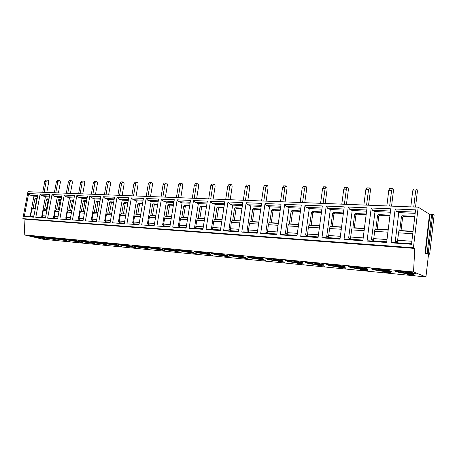 <?xml version="1.0" encoding="UTF-8"?>
<svg xmlns="http://www.w3.org/2000/svg" width="457" height="457" viewBox="0 0 457 457"><rect width="100%" height="100%" fill="white"/><g stroke="black" fill="none" stroke-linecap="round" stroke-linejoin="round"><path stroke-width="0.69" d="M426.124 253.841L425.004 253.304L427.158 253.344L429.654 254.229L426.13 253.824M428.546 254.138L425.935 276.936L413.516 271.978L414.813 248.431L413.419 247.763L418.184 207.181L429.511 214.213L432.728 214.264L434.121 215.144L429.66 254.183L434.121 215.144M418.184 207.181L27.957 191.7L22.85 218.635L24.975 219.171L24.204 234.881L43.278 239.251L425.935 276.936M413.419 247.763L22.85 218.635M395.168 208.998L415.573 209.854L411.517 244.278L391.055 242.81L395.168 208.998L396.43 211.3L415.304 212.128M371.221 207.992L390.781 208.815L386.656 242.496L367.051 241.09L371.221 207.992L372.558 210.249L390.512 211.037M348.257 207.027L367.017 207.815L362.835 240.788L344.03 239.439L348.257 207.027L349.656 209.243L366.743 209.992M326.207 206.101L344.218 206.855L339.985 239.148L321.939 237.851L326.207 206.101L327.663 208.272L343.938 208.992M305.019 205.21L322.328 205.936L318.055 237.577L300.712 236.332L305.019 205.21L306.533 207.341L322.048 208.026M284.648 204.353L301.294 205.05L296.981 236.063L280.312 234.869L284.648 204.353L286.208 206.45L301.009 207.101M265.043 203.525L281.061 204.199L276.725 234.612L260.684 233.464L265.043 203.525L266.648 205.587L280.775 206.21M246.163 202.731L261.593 203.382L257.228 233.213L241.782 232.105L246.163 202.731L247.808 204.759L261.307 205.353M227.974 201.965L242.844 202.594L238.457 231.87L223.576 230.802L227.974 201.965L229.654 203.959L242.553 204.53M210.431 201.229L224.77 201.834L220.371 230.568L206.021 229.54L210.431 201.229L212.145 203.188L224.478 203.731M193.505 200.52L207.341 201.097L202.931 229.323L189.084 228.329L193.505 200.52L195.242 202.445L207.05 202.965M177.162 199.829L190.518 200.395L186.102 228.112L172.735 227.158L177.162 199.829L178.927 201.726L190.226 202.223M161.372 199.166L174.277 199.709L169.855 226.946L156.945 226.021L161.372 199.166L163.16 201.034L173.986 201.508M146.109 198.527L158.585 199.046L154.158 225.821L141.681 224.93L146.109 198.527L147.914 200.36L158.293 200.817M131.342 197.904L143.412 198.412L138.985 224.735L126.92 223.867L131.342 197.904L133.17 199.715L143.121 200.155M117.055 197.304L128.737 197.795L124.31 223.684L112.633 222.845L117.055 197.304L118.894 199.086L128.446 199.503M103.219 196.721L114.53 197.196L110.114 222.662L98.803 221.851L103.219 196.721L105.076 198.475L114.239 198.881M89.818 196.156L100.774 196.619L96.364 221.679L85.413 220.891L89.818 196.156L91.686 197.887L100.483 198.275M76.827 195.613L87.447 196.059L83.048 220.725L72.429 219.96L76.827 195.613L78.707 197.315L87.156 197.687M64.231 195.082L74.531 195.516L70.138 219.8L59.844 219.057L64.231 195.082L66.116 196.761L74.24 197.121M52.007 194.568L62.003 194.985L57.622 218.897L47.637 218.183L52.007 194.568L53.903 196.224L61.712 196.567M40.147 194.071L49.847 194.476L45.477 218.029L35.789 217.332L40.147 194.071L42.05 195.705L49.556 196.036M28.625 193.585L38.045 193.979L33.692 217.184L24.284 216.509L28.625 193.585L30.539 195.196L37.76 195.516M414.813 248.431L24.975 219.171M413.516 271.978L24.204 234.881M401.954 271.167C409.518 271.852 417.984 273.709 415.139 274.034L408.787 273.812C401.337 273.12 393.003 271.309 395.745 270.961L401.954 271.167M414.807 275.017C412.151 274.343 409.546 274.011 406.993 274.017L407.038 274.257C409.695 274.92 412.294 275.257 414.836 275.251L414.807 275.017M377.693 268.847C385.023 269.516 393.523 271.372 390.792 271.692L384.891 271.487C377.671 270.818 369.29 269.002 371.929 268.659L377.693 268.847M390.872 272.675C388.239 272.018 385.719 271.692 383.32 271.698L383.417 271.944C386.051 272.601 388.559 272.92 390.952 272.915L390.872 272.675M354.426 266.625C361.527 267.271 370.073 269.133 367.445 269.447L361.955 269.259C354.952 268.607 346.532 266.785 349.068 266.454L354.426 266.625M367.896 270.43C365.286 269.784 362.852 269.47 360.59 269.476L360.739 269.727C363.344 270.367 365.777 270.681 368.028 270.675L367.896 270.43M332.096 264.489C338.98 265.117 347.566 266.979 345.035 267.288L339.928 267.117C333.136 266.488 324.67 264.66 327.103 264.335L332.096 264.489M345.823 268.27C343.236 267.642 340.876 267.328 338.751 267.339L345.823 268.27M310.646 262.444C317.324 263.043 325.95 264.911 323.516 265.214L318.752 265.054C312.16 264.449 303.654 262.615 305.996 262.295L310.646 262.444M324.607 266.197L317.741 265.283L324.607 266.197M290.024 260.473C296.507 261.056 305.167 262.929 302.825 263.221L298.381 263.072C291.977 262.484 283.437 260.65 285.688 260.336L290.024 260.473M304.185 264.197L297.524 263.306L304.185 264.197M270.184 258.576C276.479 259.142 285.179 261.016 282.923 261.301L278.764 261.164C272.549 260.593 263.969 258.759 266.134 258.451L270.184 258.576M284.528 262.278L278.056 261.398L284.528 262.278M251.087 256.754C257.2 257.302 265.934 259.176 263.758 259.456L259.867 259.33C253.835 258.776 245.209 256.937 247.294 256.634L251.087 256.754M265.58 260.421L259.285 259.565L265.58 260.421M232.687 254.995C238.623 255.526 247.391 257.4 245.295 257.674L241.65 257.554C235.783 257.017 227.129 255.183 229.14 254.886L232.687 254.995M247.317 258.639L241.187 257.794L247.317 258.639M214.95 253.298C220.714 253.818 229.517 255.692 227.495 255.96L224.079 255.846C218.372 255.326 209.683 253.486 211.62 253.201L214.95 253.298M229.694 256.914L223.719 256.091L229.694 256.914M197.841 251.664C203.439 252.167 212.271 254.041 210.317 254.298L207.107 254.195C201.566 253.692 192.843 251.853 194.711 251.573L197.841 251.664M212.676 255.252L206.855 254.44L212.676 255.252M181.32 250.088C186.764 250.573 195.619 252.447 193.739 252.698L190.723 252.601C185.331 252.11 176.579 250.276 178.379 249.996L181.32 250.088M196.242 253.641L190.558 252.847L196.242 253.641M165.365 248.562C170.655 249.031 179.538 250.904 177.722 251.15L174.882 251.064C169.638 250.585 160.858 248.751 162.601 248.482L165.365 248.562M180.355 252.087L174.803 251.31L180.355 252.087M149.942 247.088C155.089 247.545 163.994 249.413 162.241 249.659L159.562 249.573C154.46 249.111 145.657 247.271 147.337 247.014L149.942 247.088M164.988 250.585L159.562 249.819L164.988 250.585M135.026 245.66C140.036 246.106 148.965 247.974 147.263 248.208L144.743 248.134C139.779 247.683 130.953 245.849 132.576 245.592L135.026 245.66M150.119 249.134L144.818 248.38L150.119 249.134M120.597 244.284C125.475 244.718 134.421 246.58 132.776 246.809L130.394 246.734C125.561 246.3 116.718 244.466 118.283 244.215L130.605 245.935M135.723 247.728L130.531 246.98L135.723 247.728M106.63 242.953C111.377 243.37 120.34 245.232 118.746 245.455L116.495 245.386C111.788 244.958 102.928 243.13 104.442 242.884L106.63 242.953M121.779 246.363L116.695 245.632L121.779 246.363M93.097 241.656C97.718 242.067 106.698 243.924 105.156 244.141L103.025 244.072C98.444 243.661 89.566 241.833 91.029 241.599L93.097 241.656M108.263 245.038L103.282 244.318L108.263 245.038M79.986 240.405C84.488 240.805 93.479 242.656 91.983 242.867L89.966 242.804C85.505 242.404 76.61 240.582 78.027 240.348L79.986 240.405M95.159 243.758L90.28 243.05L95.159 243.758M67.27 239.188C71.658 239.577 80.66 241.422 79.21 241.633L77.302 241.57C72.949 241.182 64.043 239.359 65.42 239.137L67.27 239.188M82.449 242.518L77.661 241.816L82.449 242.518M54.943 238.011C59.216 238.388 68.224 240.233 66.819 240.433L65.008 240.376C60.77 239.999 51.852 238.183 53.183 237.96L54.943 238.011M70.11 241.307L65.408 240.622L70.11 241.307M42.975 236.869C47.14 237.234 56.154 239.074 54.789 239.268L53.075 239.217C48.939 238.845 40.016 237.034 41.307 236.823L42.975 236.869M58.13 240.136L53.515 239.462L58.13 240.136M31.356 235.761C35.412 236.115 44.438 237.948 43.112 238.137L41.478 238.091C37.451 237.726 28.523 235.921 29.774 235.715L31.356 235.761M46.494 239L41.964 238.331L46.494 239M415.276 273.52L408.844 273.315C402.457 272.629 398.064 271.846 395.676 270.972M397.401 270.881L408.644 272.726L413.602 272.989M410.906 272.412L400.121 271.012M390.895 271.195L384.948 271.001C378.664 270.321 374.312 269.544 371.895 268.665M373.603 268.59L384.737 270.418L389.233 270.67M386.513 270.081L376.351 268.733M367.445 269.447L367.502 268.967L362.018 268.785C355.832 268.11 351.513 267.334 349.068 266.454M350.77 266.385L361.795 268.213L365.863 268.442M363.109 267.848L353.558 266.545M345.069 266.825L339.991 266.648C333.901 265.98 329.617 265.209 327.143 264.329M328.84 264.272L339.757 266.088L343.436 266.305M340.619 265.694L331.691 264.454M323.516 264.769L318.815 264.603C312.822 263.94 308.566 263.163 306.064 262.284M307.761 262.244L321.882 264.249M318.997 263.626L310.686 262.444M302.797 262.786L298.444 262.626C292.543 261.975 288.321 261.204 285.785 260.319M287.487 260.29L301.157 262.272M290.503 260.519L298.187 261.632M282.866 260.884L278.827 260.73C273.023 260.079 268.83 259.313 266.26 258.433L266.271 258.433M267.973 258.411L281.215 260.37M271.11 258.673L278.13 259.707M263.672 259.045L259.93 258.902C254.218 258.256 250.059 257.497 247.454 256.611M249.179 256.606L262.015 258.531M252.453 256.897L258.788 257.845M245.18 257.274L241.713 257.137C236.092 256.503 231.956 255.743 229.323 254.857M231.065 254.869L243.507 256.765M234.515 255.195L240.108 256.046M227.352 255.572L224.141 255.434C218.606 254.806 214.499 254.052 211.831 253.167M213.596 253.189L225.661 255.057M217.269 253.561L222.039 254.298M210.157 253.921L207.17 253.789C201.726 253.167 197.653 252.418 194.945 251.539M196.733 251.573L208.438 253.407M200.714 252.001L204.513 252.601M193.551 252.333L190.786 252.201C185.428 251.59 181.378 250.842 178.636 249.968M180.458 250.013L191.803 251.813M184.902 250.527L187.421 250.927M177.51 250.79L174.945 250.67C169.673 250.065 165.651 249.322 162.881 248.442M164.731 248.505L175.734 250.27M162.007 249.305L159.624 249.185C154.443 248.585 150.444 247.848 147.64 246.974M149.53 247.048L160.196 248.779M147.011 247.865L144.806 247.751C139.705 247.157 135.735 246.426 132.896 245.558M134.826 245.643L145.16 247.334M132.496 246.472L130.456 246.363C125.441 245.775 121.499 245.049 118.626 244.181M118.449 245.123L116.558 245.015C111.622 244.438 107.709 243.718 104.807 242.85M106.829 242.97L116.506 244.581M104.836 243.815L103.088 243.712C98.238 243.141 94.348 242.427 91.417 241.564M93.491 241.696L102.842 243.267M91.646 242.541L90.029 242.45C85.259 241.884 81.397 241.17 78.433 240.313M80.563 240.462L89.595 241.987M78.85 241.313L77.364 241.222C72.674 240.668 68.836 239.959 65.848 239.102M68.036 239.268L76.742 240.748M66.442 240.119L65.071 240.034C60.461 239.485 56.645 238.783 53.629 237.931M55.885 238.114L64.266 239.548M54.394 238.96L53.132 238.874C48.602 238.337 44.815 237.64 41.77 236.789M44.101 236.994L52.149 238.377M42.695 237.829L30.259 235.686M32.658 235.903L40.376 237.24M415.162 213.35L398.755 212.614L395.276 241.365L397.596 241.496M398.79 231.596L398.887 230.762L399.744 230.814L401.44 216.681L402.537 215.744L414.802 216.424M396.647 242.01L395.276 241.365M391.055 242.81L392.643 242.49L411.568 243.844M398.755 212.614L396.43 211.3M399.744 230.814L401.023 230.596L402.617 217.338L401.44 216.681M413.042 231.322L401.023 230.596M414.739 216.938L403.708 216.407L402.617 217.338M411.871 241.256L397.601 240.273L397.464 242.553L397.584 241.564L396.653 241.919L396.55 242.77M398.887 230.762L397.601 240.273M396.882 242.793L396.984 241.93M397.047 242.804L411.603 243.558M390.364 212.237L375.003 211.545L371.472 239.691L373.649 239.845M389.97 215.15L378.613 214.607L377.556 215.521L375.825 229.357L375.008 229.311L374.563 231.333L373.575 240.856L373.238 241.107M372.889 240.325L371.472 239.691M367.051 241.09L368.719 240.788L386.708 242.067M375.003 211.545L372.558 210.249M375.825 229.357L377.174 229.151L378.79 216.167L377.556 215.521M388.21 229.82L377.174 229.151M389.935 215.744L379.841 215.258L378.79 216.167M372.798 241.079L372.901 240.239L373.655 239.914M373.106 241.096L373.215 240.251M366.594 211.163L352.204 210.517L348.634 238.091L350.679 238.234M350.393 239.479L351.599 229.9L352.096 227.917L352.884 227.963L354.632 214.413L355.655 213.516L366.228 214.019M350.096 238.708L348.634 238.091M344.03 239.439L345.766 239.148L362.887 240.371M352.204 210.517L349.656 209.243M352.884 227.963L354.289 227.763L355.923 215.047L354.632 214.413M364.412 228.38L354.289 227.763M366.16 214.596L356.94 214.156L355.923 215.047M349.999 239.451L350.108 238.634L350.69 238.36M350.296 239.474L350.405 238.645M343.79 210.14L330.314 209.529L326.704 236.549L328.629 236.686M328.457 237.914L329.548 228.517L330.097 226.581L330.851 226.626L332.622 213.345L333.604 212.465L343.424 212.933M328.206 237.154L326.704 236.549M321.939 237.851L323.739 237.577L340.042 238.743M330.314 209.529L327.663 208.272M330.851 226.626L332.308 226.438L333.964 213.973L332.622 213.345M341.579 226.998L332.308 226.438M343.35 213.499L334.947 213.093L333.964 213.973M328.109 237.891L328.217 237.086L328.64 236.903M328.389 237.908L328.497 237.097M321.894 209.152L309.269 208.581L305.63 235.069L307.435 235.201M307.372 236.412L308.361 227.192L308.955 225.295L309.68 225.341L311.463 212.322L312.417 211.454L321.522 211.888M307.167 235.663L305.63 235.069M300.712 236.332L302.568 236.069L318.106 237.177M309.269 208.581L306.533 207.341M309.68 225.341L311.183 225.158L312.851 212.939L311.463 212.322M319.66 225.672L311.183 225.158M321.448 212.442L313.805 212.077L312.851 212.939M307.064 236.389L307.458 235.589M307.338 236.406L307.447 235.612M300.855 208.203L289.024 207.672L285.357 233.647L287.059 233.767M287.127 234.658L287.99 225.918L288.618 224.061L289.321 224.101L291.115 211.334L292.04 210.483L300.483 210.888M286.927 234.23L285.357 233.647M280.312 234.869L282.215 234.612L297.039 235.675M289.024 207.672L286.208 206.45M289.321 224.101L290.863 223.924L292.543 211.945L291.115 211.334M298.604 224.398L290.863 223.924M300.403 211.431L293.468 211.1L292.543 211.945M286.825 234.944L287.082 234.178M280.621 207.289L269.539 206.793L265.848 232.282L267.448 232.39M267.345 233.556L268.379 224.69L269.047 222.867L269.721 222.913L271.527 210.386L272.423 209.552L280.244 209.923M267.442 232.847L265.848 232.282M260.684 233.464L262.632 233.219L276.776 234.23M269.539 206.793L266.648 205.587M269.721 222.913L271.304 222.742L272.995 210.985L271.527 210.386M278.353 223.17L271.304 222.742M280.17 210.46L273.892 210.157L272.995 210.985M267.482 232.813L267.574 233.573M261.147 206.415L250.767 205.947L247.054 230.962L248.562 231.065M248.774 232.23L248.534 229.974L249.493 223.507L250.196 221.725L250.847 221.765L252.664 209.472L253.532 208.649L260.77 208.998M248.602 231.493L247.054 230.962M241.782 232.105L243.775 231.87L257.285 232.836M250.767 205.947L247.808 204.759M250.847 221.765L252.464 221.605L254.161 210.066L252.664 209.472M258.868 221.993L252.464 221.605M260.696 209.517L255.029 209.249L254.161 210.066M248.637 231.802L248.574 232.213M242.399 205.57L232.664 205.13L228.946 229.688L230.357 229.791M228.946 229.688L230.408 230.179L231.293 222.365L232.025 220.617L232.653 220.657L234.475 208.586L235.315 207.781L242.016 208.101M223.576 230.802L225.604 230.579L238.514 231.499M232.664 205.13L229.654 203.959M232.653 220.657L234.298 220.503L236.006 209.175L234.475 208.586M240.108 220.857L234.298 220.503M241.942 208.615L236.846 208.375L236.006 209.175M230.408 230.197L230.654 230.939M224.324 204.753L215.207 204.342L211.477 228.466L212.802 228.557M213.173 229.688L212.773 227.5L213.739 221.268L214.504 219.554L215.104 219.589L216.932 207.735L217.749 206.947L223.941 207.244M212.853 228.911L211.477 228.466M206.021 229.54L208.084 229.328L220.423 230.208M215.207 204.342L212.145 203.188M215.104 219.589L216.778 219.446L218.492 208.318L216.932 207.735M222.022 219.76L216.778 219.446M223.861 207.746L219.309 207.529L218.492 208.318M206.89 203.971L198.355 203.582L194.613 227.278L195.864 227.369M196.304 228.489L195.83 226.329L196.801 220.205L197.333 218.829L198.172 218.56L200.006 206.918L200.8 206.141L206.513 206.41M195.922 227.695L194.613 227.278M189.084 228.329L191.175 228.123L202.982 228.963M198.355 203.582L195.242 202.445M198.172 218.56L199.869 218.417L201.588 207.489L200.006 206.918M204.587 218.703L199.869 218.417M206.433 206.907L202.382 206.713L201.588 207.489M190.072 203.211L182.08 202.851L178.333 226.135L179.51 226.221M180.012 227.323L179.475 225.198L180.441 219.183L180.983 217.829L181.817 217.566L183.657 206.124L184.428 205.359L189.689 205.61M179.561 226.518L178.333 226.135M172.735 227.158L174.848 226.958L186.159 227.763M182.08 202.851L178.927 201.726M181.817 217.566L183.537 217.429L185.262 206.69L183.657 206.124M187.764 217.686L183.537 217.429M189.609 206.096L186.028 205.924L185.262 206.69M173.826 202.48L166.354 202.143L162.601 225.033L163.709 225.112M164.263 226.204L163.669 224.107L164.634 218.195L165.188 216.864L166.017 216.607L167.856 205.359L168.604 204.605L173.443 204.839M163.76 225.387L162.601 225.033M156.945 226.021L169.907 226.603M166.354 202.143L163.16 201.034M166.017 216.607L167.759 216.475L169.478 205.913L167.856 205.359M171.518 216.704L167.759 216.475M173.369 205.319L170.227 205.164L169.478 205.913M158.133 201.771L151.141 201.457L147.388 223.964L148.428 224.039M149.045 225.118L148.508 224.416L148.388 223.05L149.359 217.235L149.919 215.933L150.741 215.681L152.581 204.616L153.306 203.879L157.751 204.09M148.485 224.29L147.388 223.964M141.681 224.93L154.215 225.484M151.141 201.457L147.914 200.36M150.741 215.681L152.495 215.555L154.22 205.17L152.581 204.616M155.82 215.755L152.495 215.555M157.671 204.559L154.952 204.428L154.22 205.17M142.961 201.086L136.426 200.794L132.673 222.93L133.65 222.999M134.318 224.067L133.735 223.37L133.61 222.033L134.575 216.31L135.146 215.03L135.963 214.779L137.797 203.902L138.511 203.171L142.578 203.365M133.701 223.233L132.673 222.93M126.92 223.867L139.042 224.404M136.426 200.794L133.17 199.715M135.963 214.779L137.734 214.659L139.459 204.445L137.797 203.902M140.653 214.836L137.734 214.659M142.498 203.833L140.168 203.719L139.459 204.445M128.286 200.429L122.179 200.155L118.432 221.931L119.351 221.999M120.06 223.05L119.437 222.365L119.306 221.045L120.271 215.418L120.842 214.156L121.659 213.91L123.493 203.211L124.184 202.491L127.903 202.668M119.403 222.211L118.432 221.931M112.633 222.845L124.367 223.353M122.179 200.155L118.894 199.086M121.659 213.91L123.441 213.796L125.167 203.742L123.493 203.211M125.978 213.95L123.441 213.796M127.823 203.125L125.858 203.028L125.167 203.742M114.079 199.789L108.378 199.532L104.642 220.965L105.498 221.028M106.258 222.062L105.59 221.382L105.453 220.085L106.424 214.55L106.995 213.31L107.806 213.071L109.64 202.537L110.314 201.828L113.696 201.994M105.55 221.222L104.642 220.965M98.803 221.851L110.166 222.342M108.378 199.532L105.076 198.475M107.806 213.071L109.606 212.956L111.325 203.068L109.64 202.537M111.776 213.088L109.606 212.956M113.622 202.44L111.994 202.36L111.325 203.068M100.329 199.166L95.01 198.926L91.274 220.028L92.085 220.085M92.88 221.108L92.177 220.44L92.04 219.16L93 213.71L93.582 212.488L94.382 212.254L96.216 201.885L96.873 201.189L99.946 201.337M92.131 220.263L91.274 220.028M85.413 220.891L96.421 221.359M95.01 198.926L91.686 197.887M94.382 212.254L96.193 212.145L97.907 202.411L96.216 201.885M98.021 212.254L96.193 212.145M99.866 201.777L98.563 201.714L97.907 202.411M87.001 198.567L82.049 198.344L78.318 219.12L79.078 219.171M79.912 220.183L79.175 219.52L79.032 218.257L79.992 212.893L80.575 211.694L81.375 211.465L83.203 201.257L83.842 200.572L86.619 200.703M79.124 219.337L78.318 219.12M72.429 219.96L83.1 220.411M82.049 198.344L78.707 197.315M81.375 211.465L83.191 211.357L84.905 201.771L83.203 201.257M84.699 211.448L83.191 211.357M86.544 201.137L85.545 201.091L84.905 201.771M74.085 197.984L69.475 197.778L65.757 218.235L66.465 218.286M67.339 219.286L66.568 218.629L66.419 217.389L67.379 212.105L67.967 210.923L68.756 210.694L70.578 200.646L71.206 199.966L73.703 200.086M66.511 218.44L65.757 218.235M59.844 219.057L70.195 219.491M69.475 197.778L66.116 196.761M68.756 210.694L70.578 210.597L72.292 201.154L70.578 200.646M71.789 210.666L70.578 210.597M73.623 200.514L72.914 200.48L72.292 201.154M61.558 197.418L57.274 197.23L53.566 217.378L54.229 217.429M55.137 218.417L54.332 217.766L54.177 216.544L55.137 211.34L55.725 210.174L56.514 209.952L58.33 200.052L58.942 199.383L61.175 199.492M54.269 217.566L53.566 217.378M47.637 218.183L57.673 218.6M57.274 197.23L53.903 196.224M56.514 209.952L58.342 209.854L60.05 200.554L58.33 200.052M59.267 209.912L58.342 209.854M61.101 199.915L60.05 200.554M49.402 196.87L45.426 196.693L41.73 216.549L42.352 216.595M43.289 217.572L42.461 216.926L42.301 215.721L43.255 210.597L43.849 209.449L44.632 209.232L46.443 199.475L47.037 198.818L49.025 198.915M42.392 216.721L41.73 216.549M35.789 217.332L45.534 217.732M45.426 196.693L42.05 195.705M44.632 209.232L46.465 209.135L48.168 199.972L46.443 199.475M47.122 209.175L46.465 209.135M48.945 199.326L48.168 199.972M37.605 196.339L33.921 196.173L30.236 215.744L30.819 215.784M31.784 216.749L30.927 216.115L30.768 214.927L31.716 209.872L32.316 208.746L33.087 208.529L34.898 198.915L35.475 198.269L37.228 198.349M30.859 215.904L30.236 215.744M24.284 216.509L33.749 216.892M33.921 196.173L30.539 195.196M33.087 208.529L34.926 208.438L36.623 199.406L34.898 198.915M35.332 208.461L34.926 208.438M37.148 198.766L36.623 199.406M410.797 206.89L412.694 190.906L413.619 188.981L416.55 189.055L415.636 190.98L413.739 207.004M415.533 207.078L417.298 192.094C417.418 190.306 417.172 189.295 416.55 189.055M386.851 205.941L388.781 190.283L389.747 188.404L392.557 188.473L391.598 190.358L389.672 206.05M391.563 206.124L393.357 191.454C393.477 189.701 393.209 188.707 392.557 188.473M363.869 205.027L365.823 189.689L366.822 187.85L369.524 187.913L368.531 189.758L366.577 205.136M368.553 205.216L370.376 190.837C370.496 189.118 370.21 188.147 369.524 187.913M341.79 204.153L343.773 189.118L344.807 187.313L347.4 187.376L346.372 189.187L344.395 204.256M346.452 204.336L348.297 190.243C348.411 188.558 348.114 187.604 347.4 187.376M320.574 203.308L322.568 188.57L323.63 186.799L326.132 186.862L325.07 188.632L323.076 203.411M325.207 203.491L327.063 189.672C327.183 188.021 326.869 187.084 326.132 186.862M300.158 202.497L302.168 188.038L303.259 186.307L305.664 186.365L304.579 188.101L302.563 202.594M304.762 202.68L306.636 189.124C306.75 187.507 306.424 186.587 305.664 186.365M280.501 201.72L282.529 187.53L283.643 185.828L285.956 185.885L284.848 187.593L282.82 201.811M285.077 201.903L286.967 188.598C287.076 187.01 286.745 186.102 285.956 185.885M261.564 200.966L263.603 187.039L264.74 185.371L266.974 185.428L265.837 187.096L263.803 201.057M266.105 201.149L268.008 188.09C268.122 186.53 267.773 185.639 266.974 185.428M243.307 200.24L245.358 186.565L246.512 184.931L248.665 184.982L247.511 186.622L245.466 200.326M247.82 200.423L249.728 187.599C249.842 186.068 249.488 185.194 248.665 184.982M225.695 199.543L227.752 186.108L228.928 184.502L231.002 184.554L229.831 186.165L227.78 199.629M230.174 199.72L232.093 187.124C232.202 185.616 231.836 184.759 231.002 184.554M208.695 198.869L210.757 185.668L211.945 184.091L213.95 184.137L212.768 185.719L210.706 198.949M213.145 199.046L215.064 186.667C215.173 185.188 214.801 184.342 213.95 184.137M192.277 198.218L194.339 185.245L195.545 183.691L197.481 183.737L196.282 185.296L194.214 198.292M196.687 198.395L198.612 186.228C198.721 184.771 198.344 183.943 197.481 183.737M176.402 197.59L178.47 184.834L179.687 183.308L181.56 183.354L180.349 184.879L178.281 197.664M180.783 197.761L182.714 185.799C182.817 184.371 182.434 183.554 181.56 183.354M161.053 196.978L163.126 184.434L164.349 182.937L166.165 182.977L164.937 184.479L162.869 197.053M165.4 197.15L167.331 185.388C167.433 183.977 167.045 183.177 166.165 182.977M146.206 196.39L148.274 184.051L149.508 182.577L151.261 182.617L150.033 184.097L147.959 196.459M150.513 196.561L152.449 184.988C152.547 183.6 152.152 182.811 151.261 182.617M131.827 195.819L133.895 183.674L135.141 182.229L136.837 182.269L135.598 183.72L133.53 195.887M136.106 195.99L138.037 184.599C138.134 183.24 137.74 182.457 136.837 182.269M117.9 195.265L119.968 183.314L121.219 181.886L122.864 181.926L121.619 183.36L119.551 195.333M122.145 195.436L124.076 184.222C124.173 182.886 123.773 182.12 122.864 181.926M104.407 194.733L106.47 182.966L107.726 181.56L109.326 181.6L108.069 183.006L106.007 194.796M108.617 194.899L110.543 183.863C110.645 182.543 110.234 181.789 109.326 181.6M91.326 194.214L93.382 182.623L94.645 181.246L96.193 181.28L94.93 182.663L92.874 194.271M95.496 194.379L97.421 183.508C97.518 182.212 97.113 181.469 96.193 181.28M78.633 193.711L80.689 182.297L81.952 180.938L83.454 180.972L82.191 182.337L80.135 193.768M82.774 193.871L84.694 183.166C84.791 181.886 84.379 181.155 83.454 180.972M66.316 193.22L68.367 181.977L69.635 180.635L71.092 180.675L69.824 182.017L67.773 193.277M70.424 193.385L72.337 182.834C72.434 181.572 72.017 180.852 71.092 180.675M54.354 192.745L56.405 181.669L57.673 180.344L59.09 180.384L57.822 181.703L55.771 192.803M58.433 192.905L60.341 182.514C60.438 181.269 60.021 180.561 59.09 180.384M42.741 192.283L44.78 181.366L46.054 180.064L47.431 180.098L46.157 181.4L44.118 192.34M46.785 192.443L48.688 182.2C48.785 180.978 48.362 180.275 47.431 180.098M425.004 253.304L429.511 214.213M429.951 214.27L425.444 253.367M413.008 231.602L399.801 230.796M412.762 233.727L398.498 232.836M414.785 216.544L414.385 216.31M403.708 216.407L402.537 215.744M388.176 230.094L375.888 229.345M387.919 232.173L374.563 231.333M386.742 241.787L373.575 240.856M387.016 239.542L373.655 238.617M379.841 215.258L378.613 214.607M364.378 228.649L352.947 227.952M364.115 230.682L351.599 229.9M362.921 240.096L350.656 239.222M363.201 237.897L350.679 237.029M356.94 214.156L355.655 213.516M341.545 227.26L330.919 226.615M341.282 229.254L329.548 228.517M340.077 238.474L328.646 237.663M340.356 236.315L328.617 235.504M334.947 213.093L333.604 212.465M319.626 225.929L309.749 225.33M319.363 227.877L308.361 227.192M318.141 236.915L307.498 236.155M318.426 234.801L307.424 234.041M313.805 212.077L312.417 211.454M298.57 224.65L289.39 224.09M298.301 226.563L287.99 225.918M297.073 235.418L287.156 234.709M297.358 233.344L287.042 232.63M293.468 211.1L292.04 210.483M278.319 223.416L269.79 222.902M278.05 225.295L268.379 224.69M276.811 233.978L267.579 233.321M277.102 231.945L267.425 231.276M273.892 210.157L272.423 209.552M258.833 222.233L250.916 221.754M258.565 224.073L249.493 223.507M257.32 232.59L248.728 231.979M257.611 230.596L248.534 229.974M255.029 209.249L253.532 208.649M240.074 221.091L232.722 220.645M239.799 222.896L231.293 222.365M238.548 231.253L230.557 230.688M238.84 229.3L230.328 228.711M236.846 208.375L235.315 207.781M221.988 219.994L215.178 219.583M221.719 221.765L213.739 221.268M220.463 229.968L213.031 229.443M220.754 228.054L212.773 227.5M219.309 207.529L217.749 206.947M204.553 218.937L198.247 218.555M204.279 220.674L196.801 220.205M203.022 228.728L196.122 228.237M203.314 226.849L195.83 226.329M202.382 206.713L200.8 206.141M187.724 217.915L181.892 217.561M187.456 219.623L180.441 219.183M186.193 227.535L179.79 227.078M186.49 225.684L179.475 225.198M186.028 205.924L184.428 205.359M171.484 216.926L166.091 216.601M171.209 218.606L164.634 218.195M169.947 226.381L164.006 225.958M170.238 224.564L163.669 224.107M170.227 205.164L168.604 204.605M155.786 215.972L150.816 215.67M155.511 217.623L149.359 217.235M154.249 225.261L148.754 224.873M154.546 223.479L148.388 223.05M154.952 204.428L153.306 203.879M140.613 215.047L136.037 214.773M140.339 216.675L134.575 216.31M139.077 224.187L133.992 223.821M139.374 222.428L133.61 222.033M140.168 203.719L138.511 203.171M125.938 214.156L121.733 213.905M125.669 215.755L120.271 215.418M124.407 223.142L119.711 222.81M124.698 221.417L119.306 221.045M125.858 203.028L124.184 202.491M111.737 213.293L107.881 213.059M111.468 214.864L106.424 214.55M110.206 222.131L105.875 221.822M110.497 220.434L105.453 220.085M111.994 202.36L110.314 201.828M97.987 212.459L94.462 212.248M97.712 214.007L93 213.71M96.456 221.154L92.474 220.874M96.753 219.486L92.04 219.16M98.563 201.714L96.873 201.189M84.665 211.648L81.455 211.454M84.391 213.173L79.992 212.893M83.14 220.205L79.484 219.948M83.431 218.566L79.032 218.257M85.545 201.091L83.842 200.572M71.755 210.866L68.836 210.688M71.481 212.362L67.379 212.105M70.229 219.291L66.888 219.052M70.521 217.669L66.419 217.389M72.914 200.48L71.206 199.966M59.233 210.106L56.594 209.946M58.964 211.58L55.137 211.34M57.713 218.4L54.663 218.183M58.005 216.807L54.177 216.544M60.655 199.892L58.942 199.383M47.082 209.369L44.712 209.22M46.814 210.82L43.255 210.597M45.569 217.538L42.798 217.338M45.86 215.967L42.301 215.721M48.762 199.321L47.037 198.818M35.298 208.649L33.167 208.523M35.029 210.083L31.716 209.872M33.784 216.698L31.276 216.521M34.075 215.156L30.768 214.927M37.154 198.749L35.475 198.269M432.728 214.264L428.226 253.492M431.665 214.122L427.158 253.344M412.694 190.906L415.636 190.98M388.781 190.283L391.598 190.358M365.823 189.689L368.531 189.758M343.773 189.118L346.372 189.187M322.568 188.57L325.07 188.632M302.168 188.038L304.579 188.101M282.529 187.53L284.848 187.593M263.603 187.039L265.837 187.096M245.358 186.565L247.511 186.622M227.752 186.108L229.831 186.165M210.757 185.668L212.768 185.719M194.339 185.245L196.282 185.296M178.47 184.834L180.349 184.879M163.126 184.434L164.937 184.479M148.274 184.051L150.033 184.097M133.895 183.674L135.598 183.72M119.968 183.314L121.619 183.36M106.47 182.966L108.069 183.006M93.382 182.623L94.93 182.663M80.689 182.297L82.191 182.337M68.367 181.977L69.824 182.017M56.405 181.669L57.822 181.703M44.78 181.366L46.157 181.4M415.139 274.034L415.196 273.537M390.792 271.692L390.849 271.207M345.035 267.288L345.098 266.837M323.516 265.214L323.573 264.792M302.825 263.221L302.882 262.826M282.923 261.301L282.974 260.936M263.758 259.456L263.809 259.113M245.295 257.674L245.34 257.354M227.495 255.96L227.54 255.657"/></g></svg>
